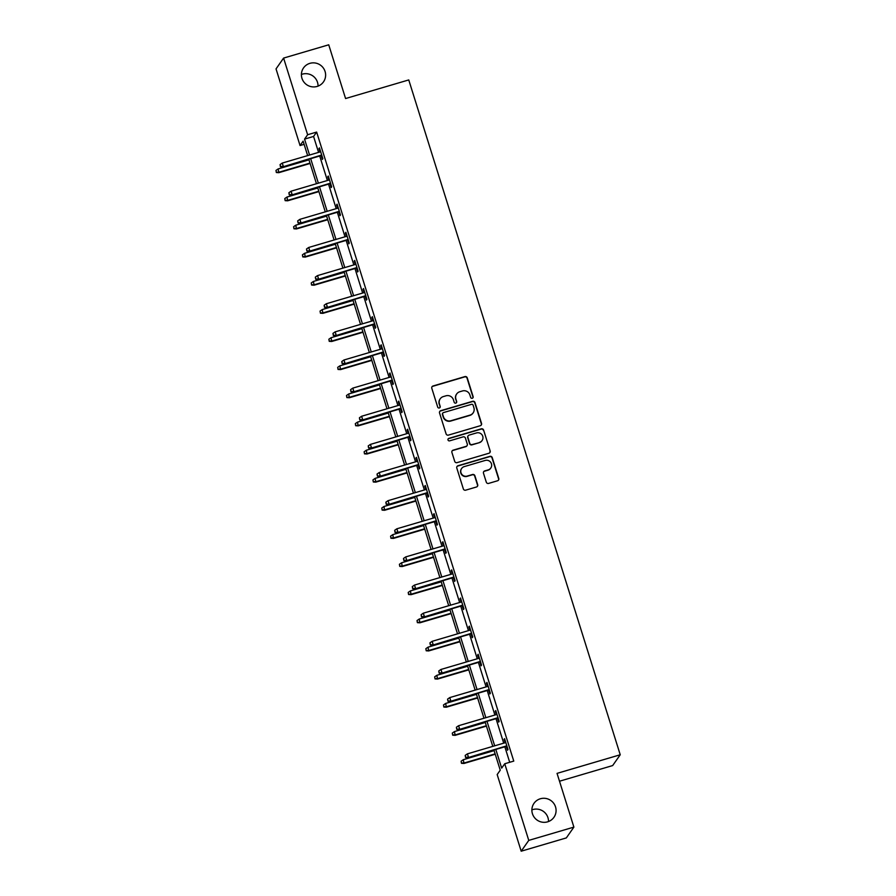 <?xml version="1.0" encoding="UTF-8"?>
<svg xmlns="http://www.w3.org/2000/svg" width="896" height="896" viewBox="0 0 896 896"><rect width="100%" height="100%" fill="white"/><g stroke="black" fill="none" stroke-linecap="round" stroke-linejoin="round"><path stroke-width="1.34" d="M472.282 398.261A1.31 1.288 35 0 0 473.133 396.659L467.242 377.854A1.87 1.837 35 0 0 464.912 376.6L433.026 385.997A1.87 1.837 35 0 0 431.805 388.282L437.696 407.086A1.31 1.288 35 0 0 440.014 407.478A1.31 1.288 35 0 0 440.182 406.358L439.421 403.928A5.981 5.869 35 0 1 443.307 396.592L445.973 395.808A5.981 5.869 35 0 1 453.421 399.806L454.182 402.237A1.31 1.288 35 0 0 456.49 402.629A1.31 1.288 35 0 0 456.658 401.509L455.896 399.078A5.981 5.869 35 0 1 459.794 391.742L462.448 390.958A5.981 5.869 35 0 1 469.896 394.957L470.658 397.387A1.31 1.288 35 0 0 472.282 398.261M472.853 397.914A1.31 1.288 35 0 0 472.931 396.95L467.04 378.146A1.87 1.837 35 0 0 464.71 376.891L432.813 386.288A1.87 1.837 35 0 0 431.95 386.837M439.902 407.613A1.31 1.288 35 0 0 439.981 406.65L439.421 403.928M456.378 402.763A1.31 1.288 35 0 0 456.456 401.8L455.896 399.078M540.366 798.762A12.174 11.962 35 0 0 534.24 817.286A12.174 11.962 35 0 0 553.952 817.286A12.174 11.962 35 0 0 540.366 798.762M548.52 821.531A12.174 11.962 35 0 0 531.877 809.883M309.893 63.347A12.174 11.962 35 0 0 303.766 81.872A12.174 11.962 35 0 0 323.49 81.872A12.174 11.962 35 0 0 309.893 63.347M318.046 86.117A12.174 11.962 35 0 0 301.403 74.469M486.293 482.16A1.87 1.837 35 0 0 488.611 483.414L497.56 480.771A1.87 1.837 35 0 0 498.781 478.486L492.229 457.598A1.87 1.837 35 0 0 489.91 456.344L458.013 465.741A1.87 1.837 35 0 0 456.792 468.026L463.344 488.914A1.87 1.837 35 0 0 465.674 490.168L476.482 486.987A1.87 1.837 35 0 0 477.691 484.691L474.891 475.754A1.87 1.837 35 0 0 472.562 474.499L467.208 476.078A4.995 4.906 35 0 1 461.63 468.485A4.995 4.906 35 0 1 464.24 466.614L485.24 460.432A4.995 4.906 35 0 1 490.806 468.026A4.995 4.906 35 0 1 488.208 469.896L484.702 470.926A1.87 1.837 35 0 0 483.482 473.222L486.293 482.16M304.114 144.346L300.048 145.533L276.035 68.891L283.595 58.083L328.731 44.8L345.576 98.538L408.755 79.934L620.234 754.768L557.043 773.371L573.888 827.109L528.763 840.392L521.192 851.2L497.179 774.558L500.248 770.179L493.92 750.008M283.595 58.083L307.619 134.736L304.55 139.115L309.546 155.03M495.824 749.448L501.67 768.13L504.739 763.75L513.766 761.096L316.646 132.07L307.619 134.736M504.739 763.75L528.763 840.392M480.312 425.723A1.87 1.837 35 0 0 481.533 423.427L474.981 402.539A1.87 1.837 35 0 0 472.651 401.296L440.765 410.682A1.87 1.837 35 0 0 439.544 412.978L446.085 433.866A1.87 1.837 35 0 0 448.414 435.109L480.312 425.723M483.605 430.069L490.157 450.957A1.87 1.837 35 0 1 488.936 453.253L457.038 462.638A1.87 1.837 35 0 1 454.72 461.395L451.909 452.446A1.87 1.837 35 0 1 453.13 450.162L466.066 446.354A1.87 1.837 35 0 0 467.286 444.058L465.427 438.133A1.87 1.837 35 0 0 463.098 436.878L449.635 440.843A1.31 1.288 35 0 1 448.168 438.861A1.31 1.288 35 0 1 448.851 438.368L481.286 428.826A1.87 1.837 35 0 1 483.605 430.069L490.157 450.957M559.507 781.222L612.662 765.565L620.234 754.768M316.646 132.07L313.578 136.45L318.562 152.376M319.704 156.005L327.387 180.51M328.518 184.139L336.202 208.645M337.333 212.274L345.016 236.779M346.147 240.408L353.83 264.902M354.973 268.531L362.645 293.037M363.787 296.666L371.459 321.171M372.602 324.8L380.285 349.306M381.416 352.934L389.099 377.44M390.23 381.069L397.914 405.574M399.045 409.203L406.728 433.709M407.87 437.326L415.542 461.832M416.685 465.461L424.357 489.966M425.499 493.595L433.182 518.101M434.314 521.73L441.997 546.235M443.128 549.864L450.811 574.37M451.942 577.998L459.626 602.504M460.768 606.133L468.44 630.638M469.582 634.256L477.254 658.762M478.397 662.39L486.08 686.896M487.211 690.525L494.894 715.03M496.026 718.659L503.709 743.165M504.84 746.794L509.701 762.294M321.126 155.59L322.336 159.443L322.851 158.715L319.458 147.896L318.942 148.624L319.984 151.962M329.941 183.714L331.15 187.578L331.666 186.85L328.272 176.03L327.757 176.758L328.81 180.085M338.755 211.848L339.965 215.712L340.48 214.984L337.086 204.165L336.582 204.893L337.624 208.219M347.581 239.982L348.79 243.846L349.294 243.118L345.901 232.299L345.397 233.027L346.438 236.354M356.395 268.117L357.605 271.981L358.109 271.253L354.726 260.422L354.211 261.162L355.253 264.488M365.21 296.251L366.419 300.115L366.934 299.376L363.541 288.557L363.026 289.296L364.067 292.622M374.024 324.386L375.234 328.238L375.749 327.51L372.355 316.691L371.84 317.419L372.882 320.757M382.838 352.52L384.048 356.373L384.563 355.645L381.17 344.826L380.654 345.554L381.707 348.891M391.653 380.643L392.862 384.507L393.378 383.779L389.984 372.96L389.48 373.688L390.522 377.014M400.478 408.778L401.688 412.642L402.192 411.914L398.798 401.094L398.294 401.822L399.336 405.149M409.293 436.912L410.502 440.776L411.006 440.048L407.624 429.229L407.109 429.957L408.15 433.283M418.107 465.046L419.317 468.91L419.832 468.182L416.438 457.352L415.923 458.091L416.965 461.418M426.922 493.181L428.131 497.045L428.646 496.306L425.253 485.486L424.738 486.214L425.779 489.552M435.736 521.315L436.946 525.168L437.461 524.44L434.067 513.621L433.552 514.349L434.605 517.686M444.55 549.45L445.76 553.302L446.275 552.574L442.882 541.755L442.378 542.483L443.419 545.821M453.376 577.573L454.586 581.437L455.09 580.709L451.696 569.89L451.192 570.618L452.234 573.944M462.19 605.707L463.4 609.571L463.904 608.843L460.522 598.024L460.006 598.752L461.048 602.078M471.005 633.842L472.214 637.706L472.73 636.978L469.336 626.158L468.821 626.886L469.862 630.213M479.819 661.976L481.029 665.84L481.544 665.101L478.15 654.282L477.635 655.021L478.677 658.347M488.634 690.11L489.843 693.974L490.358 693.235L486.965 682.416L486.45 683.144L487.502 686.482M497.448 718.245L498.658 722.098L499.173 721.37L495.779 710.55L495.275 711.278L496.317 714.616M506.274 746.368L507.483 750.232L507.987 749.504L504.594 738.685L504.09 739.413L505.131 742.75M573.888 827.109L566.328 837.917L521.192 851.2M307.642 155.59L303.117 141.154L300.048 145.533M492.789 746.379L485.106 721.874M483.974 718.245L476.291 693.739M475.149 690.11L467.477 665.605M466.334 661.987L458.662 637.482M457.52 633.853L449.837 609.347M448.706 605.718L441.022 581.213M439.891 577.584L432.208 553.078M431.077 549.45L423.394 524.944M422.251 521.315L414.579 496.81M413.437 493.181L405.765 468.675M404.622 465.058L396.939 440.552M395.808 436.923L388.125 412.418M386.994 408.789L379.31 384.283M378.179 380.654L370.496 356.149M369.354 352.52L361.682 328.014M360.539 324.386L352.867 299.88M351.725 296.251L344.042 271.757M342.91 268.128L335.227 243.622M334.096 239.994L326.413 215.488M325.282 211.859L317.598 187.354M316.456 183.725L308.784 159.219M310.677 158.659L318.36 183.165M319.491 186.794L327.174 211.299M328.306 214.928L335.989 239.434M337.131 243.062L344.803 267.568M345.946 271.197L353.618 295.702M354.76 299.331L362.443 323.826M363.574 327.454L371.258 351.96M372.389 355.589L380.072 380.094M381.203 383.723L388.886 408.229M390.029 411.858L397.701 436.363M398.843 439.992L406.515 464.498M407.658 468.126L415.341 492.632M416.472 496.25L424.155 520.755M425.286 524.384L432.97 548.89M434.101 552.518L441.784 577.024M442.926 580.653L450.598 605.158M451.741 608.787L459.413 633.293M460.555 636.922L468.238 661.427M469.37 665.056L477.053 689.55M478.184 693.179L485.867 717.685M486.998 721.314L494.682 745.819M313.578 136.45L304.55 139.115M318.942 148.624L319.626 148.422M327.757 176.758L328.44 176.557M336.582 204.893L337.254 204.691M345.397 233.027L346.069 232.826M354.211 261.162L354.883 260.96M363.026 289.296L363.709 289.094M371.84 317.419L372.523 317.229M380.654 345.554L381.338 345.352M389.48 373.688L390.152 373.486M398.294 401.822L398.966 401.621M407.109 429.957L407.781 429.755M415.923 458.091L416.606 457.89M424.738 486.214L425.421 486.024M433.552 514.349L434.235 514.158M442.378 542.483L443.05 542.282M451.192 570.618L451.864 570.416M460.006 598.752L460.678 598.55M468.821 626.886L469.504 626.685M477.635 655.021L478.318 654.819M486.45 683.144L487.133 682.954M495.275 711.278L495.947 711.077M504.09 739.413L504.762 739.211M456.669 393.982L456.467 394.274A5.981 5.869 35 0 0 455.694 399.37M440.194 398.832L439.992 399.123A5.981 5.869 35 0 0 439.208 404.219M481.174 425.163A1.87 1.837 35 0 0 481.32 423.718L474.779 402.83A1.87 1.837 35 0 0 472.45 401.587L440.552 410.973A1.87 1.837 35 0 0 439.69 411.533M473.11 405.216A1.31 1.288 35 0 0 471.486 404.342L443.486 412.586A1.31 1.288 35 0 0 442.635 414.198L443.442 416.763A5.981 5.869 35 0 0 450.89 420.75L470.019 415.117A5.981 5.869 35 0 0 473.917 407.792L473.11 405.216M442.803 413.078L442.602 413.37A1.31 1.288 35 0 0 442.434 414.49L442.635 414.198M473.144 412.888L472.942 413.179A5.981 5.869 35 0 1 469.818 415.419L450.677 421.053A5.981 5.869 35 0 1 443.229 417.054L442.434 414.49M489.798 452.693A1.87 1.837 35 0 0 489.944 451.248M467.04 445.648L466.838 445.939A1.87 1.837 35 0 1 465.864 446.645L452.928 450.453A1.87 1.837 35 0 0 452.066 451.013M483.403 430.36A1.87 1.837 35 0 0 481.074 429.117L448.65 438.659A1.31 1.288 35 0 0 448.078 439.006M479.483 442.4A4.995 4.906 35 0 0 482.003 434.795A4.995 4.906 35 0 0 476.526 432.925L469.123 435.109A1.87 1.837 35 0 0 467.902 437.394L469.762 443.33A1.87 1.837 35 0 0 472.091 444.573L479.282 442.691A4.995 4.906 35 0 0 481.891 440.821L482.093 440.53M468.149 435.803L467.947 436.094A1.87 1.837 35 0 0 467.701 437.696L467.902 437.394M479.282 442.691L471.89 444.864A1.87 1.837 35 0 1 469.56 443.621L467.701 437.696M490.806 468.026L490.605 468.317A4.995 4.906 35 0 1 487.995 470.187L484.501 471.218A1.87 1.837 35 0 0 483.638 471.778M461.63 468.485L461.429 468.776A4.995 4.906 35 0 0 467.006 476.37L467.208 476.078M477.344 486.427A1.87 1.837 35 0 0 477.49 484.982L474.69 476.045A1.87 1.837 35 0 0 472.36 474.79L467.006 476.37M498.434 480.211A1.87 1.837 35 0 0 498.579 478.778L492.027 457.89A1.87 1.837 35 0 0 489.698 456.635L457.811 466.032A1.87 1.837 35 0 0 456.938 466.592M275.979 170.43L276.338 172.525L275.979 170.43L278.174 168.907L278.824 172.682L310.117 163.464M276.539 172.234L279.194 172.155L309.994 163.083M278.174 168.907L308.974 159.835M278.824 172.682L276.338 172.525M280.627 166.398L280.067 164.595L280.426 166.69L283.282 166.309L282.262 163.061L320.667 151.76M321.686 155.008L282.912 166.835L321.81 155.389M280.426 166.69L282.912 166.835M282.262 163.061L280.067 164.595M284.794 198.565L285.152 200.659L284.794 198.565L286.989 197.042L287.638 200.805L318.931 191.598M285.354 200.368L288.008 200.29L318.808 191.218M286.989 197.042L317.789 187.97M287.638 200.805L285.152 200.659M293.608 226.699L293.966 228.794L293.608 226.699L295.814 225.176L296.453 228.939L327.746 219.733M294.168 228.502L296.822 228.413L327.622 219.352M295.814 225.176L326.603 216.104M296.453 228.939L293.966 228.794M289.442 194.533L288.882 192.73L289.24 194.824L292.096 194.443L291.077 191.195L329.482 179.894M330.501 183.142L291.726 194.97L330.624 183.523M289.24 194.824L291.726 194.97M291.077 191.195L288.882 192.73M298.256 222.667L297.696 220.864L298.054 222.958L300.91 222.578L299.902 219.33L338.296 208.029M339.315 211.266L300.552 223.104L339.438 211.646M298.054 222.958L300.552 223.104M299.902 219.33L297.696 220.864M302.422 254.834L302.781 256.928L302.422 254.834L304.629 253.299L305.278 257.074L336.56 247.867M302.982 256.637L305.648 256.547L336.437 247.486M304.629 253.299L335.418 244.238M305.278 257.074L302.781 256.928M311.237 282.968L311.595 285.062L311.237 282.968L313.443 281.434L314.093 285.208L345.374 276.002M311.808 284.771L314.462 284.682L345.251 275.61M313.443 281.434L344.243 272.373M314.093 285.208L311.595 285.062M320.051 311.102L320.421 313.197L320.051 311.102L322.258 309.568L322.907 313.342L354.189 304.125M320.622 312.906L323.277 312.816L354.077 303.744M322.258 309.568L353.058 300.496M322.907 313.342L320.421 313.197M307.082 250.79L306.51 248.987L306.869 251.082L309.736 250.712L308.717 247.464L347.11 236.152M348.13 239.4L309.366 251.238L348.253 239.781M306.869 251.082L309.366 251.238M308.717 247.464L306.51 248.987M315.896 278.925L315.325 277.122L315.694 279.216L318.55 278.846L317.531 275.598L355.936 264.286M356.944 267.534L318.181 279.362L357.067 267.915M315.694 279.216L318.181 279.362M317.531 275.598L315.325 277.122M324.71 307.059L324.139 305.256L324.509 307.35L327.365 306.97L326.346 303.733L364.75 292.421M365.77 295.669L326.995 307.496L365.882 296.05M324.509 307.35L326.995 307.496M326.346 303.733L324.139 305.256M328.877 339.226L329.235 341.331L328.877 339.226L331.072 337.702L331.722 341.477L363.014 332.259M329.437 341.029L332.091 340.95L362.891 331.878M331.072 337.702L361.872 328.63M331.722 341.477L329.235 341.331M333.525 335.194L332.965 333.39L333.323 335.485L336.179 335.104L335.16 331.856L373.565 320.555M374.584 323.803L335.81 335.63L374.707 324.184M333.323 335.485L335.81 335.63M335.16 331.856L332.965 333.39M337.691 367.36L338.05 369.454L337.691 367.36L339.886 365.837L340.536 369.611L371.829 360.394M338.251 369.163L340.906 369.085L371.706 360.013M339.886 365.837L370.686 356.765M340.536 369.611L338.05 369.454M342.339 363.328L341.779 361.525L342.138 363.619L344.994 363.238L343.974 359.99L382.379 348.69M383.398 351.938L344.624 363.765L383.522 352.318M342.138 363.619L344.624 363.765M343.974 359.99L341.779 361.525M346.506 395.494L346.864 397.589L346.506 395.494L348.712 393.971L349.35 397.734L380.643 388.528M347.066 397.298L349.72 397.208L380.52 388.147M348.712 393.971L379.501 384.899M349.35 397.734L346.864 397.589M351.154 391.462L350.594 389.659L350.952 391.754L353.808 391.373L352.8 388.125L391.194 376.824M392.213 380.061L353.45 391.899L392.336 380.453M350.952 391.754L353.45 391.899M352.8 388.125L350.594 389.659M355.32 423.629L355.678 425.723L355.32 423.629L357.526 422.106L358.176 425.869L389.458 416.662M355.88 425.432L358.546 425.342L389.334 416.282M357.526 422.106L388.315 413.034M358.176 425.869L355.678 425.723M359.979 419.597L359.408 417.794L359.766 419.888L362.634 419.507L361.614 416.259L400.008 404.947M401.027 408.195L362.264 420.034L401.15 408.576M359.766 419.888L362.264 420.034M361.614 416.259L359.408 417.794M364.134 451.763L364.493 453.858L364.134 451.763L366.341 450.229L366.99 454.003L398.272 444.797M364.706 453.566L367.36 453.477L398.149 444.416M366.341 450.229L397.141 441.168M366.99 454.003L364.493 453.858M368.794 447.72L368.222 445.917L368.592 448.011L371.448 447.642L370.429 444.394L408.834 433.082M409.842 436.33L371.078 448.168L409.965 436.71M368.592 448.011L371.078 448.168M370.429 444.394L368.222 445.917M372.949 479.898L373.318 481.992L372.949 479.898L375.155 478.363L375.805 482.138L407.086 472.931M373.52 481.701L376.174 481.611L406.974 472.539M375.155 478.363L405.955 469.302M375.805 482.138L373.318 481.992M377.608 475.854L377.037 474.051L377.406 476.146L380.262 475.776L379.243 472.528L417.648 461.216M418.667 464.464L379.893 476.291L418.779 464.845M377.406 476.146L379.893 476.291M379.243 472.528L377.037 474.051M381.774 508.032L382.133 510.126L381.774 508.032L383.97 506.498L384.619 510.272L415.912 501.054M382.334 509.835L384.989 509.746L415.789 500.674M383.97 506.498L414.77 497.426M384.619 510.272L382.133 510.126M386.422 503.989L385.862 502.186L386.221 504.28L389.077 503.899L388.058 500.662L426.462 489.35M427.482 492.598L388.707 504.426L427.605 492.979M386.221 504.28L388.707 504.426M388.058 500.662L385.862 502.186M390.589 536.155L390.947 538.261L390.589 536.155L392.784 534.632L393.434 538.406L424.726 529.189M391.149 537.958L393.803 537.88L424.603 528.808M392.784 534.632L423.584 525.56M393.434 538.406L390.947 538.261M395.237 532.123L394.677 530.32L395.035 532.414L397.891 532.034L396.872 528.786L435.277 517.485M436.296 520.733L397.522 532.56L436.419 521.114M395.035 532.414L397.522 532.56M396.872 528.786L394.677 530.32M399.403 564.29L399.762 566.384L399.403 564.29L401.61 562.766L402.248 566.541L433.541 557.323M399.963 566.093L402.618 566.014L433.418 556.942M401.61 562.766L432.398 553.694M402.248 566.541L399.762 566.384M404.051 560.258L403.491 558.454L403.85 560.549L406.706 560.168L405.698 556.92L444.091 545.619M445.11 548.867L406.347 560.694L445.234 549.248M403.85 560.549L406.347 560.694M405.698 556.92L403.491 558.454M408.218 592.424L408.576 594.518L408.218 592.424L410.424 590.901L411.074 594.664L442.355 585.458M408.778 594.227L411.443 594.138L442.232 585.077M410.424 590.901L441.213 581.829M411.074 594.664L408.576 594.518M412.877 588.392L412.306 586.589L412.664 588.683L415.531 588.302L414.512 585.054L452.906 573.754M453.925 576.99L415.162 588.829L454.048 577.382M412.664 588.683L415.162 588.829M414.512 585.054L412.306 586.589M417.032 620.558L417.39 622.653L417.032 620.558L419.238 619.024L419.888 622.798L451.17 613.592M417.603 622.362L420.258 622.272L451.046 613.211M419.238 619.024L450.038 609.963M419.888 622.798L417.39 622.653M421.691 616.515L421.12 614.712L421.49 616.818L424.346 616.437L423.326 613.189L461.731 601.877M462.739 605.125L423.976 616.963L462.862 605.506M421.49 616.818L423.976 616.963M423.326 613.189L421.12 614.712M425.846 648.693L426.216 650.787L425.846 648.693L428.053 647.158L428.702 650.933L459.984 641.726M426.418 650.496L429.072 650.406L459.872 641.346M428.053 647.158L458.853 638.098M428.702 650.933L426.216 650.787M430.506 644.65L429.934 642.846L430.304 644.941L433.16 644.571L432.141 641.323L470.546 630.011M471.565 633.259L432.79 645.098L471.677 633.64M430.304 644.941L432.79 645.098M432.141 641.323L429.934 642.846M434.672 676.827L435.03 678.922L434.672 676.827L436.867 675.293L437.517 679.067L468.81 669.861M435.232 678.63L437.886 678.541L468.686 669.469M436.867 675.293L467.667 666.232M437.517 679.067L435.03 678.922M439.32 672.784L438.76 670.981L439.118 673.075L441.974 672.694L440.955 669.458L479.36 658.146M480.379 661.394L441.605 673.221L480.502 661.774M439.118 673.075L441.605 673.221M440.955 669.458L438.76 670.981M443.486 704.962L443.845 707.056L443.486 704.962L445.682 703.427L446.331 707.202L477.624 697.984M444.046 706.765L446.701 706.675L477.501 697.603M445.682 703.427L476.482 694.355M446.331 707.202L443.845 707.056M448.134 700.918L447.574 699.115L447.933 701.21L450.789 700.829L449.77 697.581L488.174 686.28M489.194 689.528L450.419 701.355L489.317 689.909M447.933 701.21L450.419 701.355M449.77 697.581L447.574 699.115M452.301 733.085L452.659 735.179L452.301 733.085L454.507 731.562L455.146 735.336L486.438 726.118M452.861 734.888L455.515 734.81L486.315 725.738M454.507 731.562L485.296 722.49M455.146 735.336L452.659 735.179M456.949 729.053L456.389 727.25L456.747 729.344L459.603 728.963L458.595 725.715L496.989 714.414M498.008 717.662L459.245 729.49L498.131 718.043M456.747 729.344L459.245 729.49M458.595 725.715L456.389 727.25M461.115 761.219L461.474 763.314L461.115 761.219L463.322 759.696L463.971 763.459L495.253 754.253M461.675 763.022L464.341 762.944L495.13 753.872M463.322 759.696L494.11 750.624M463.971 763.459L461.474 763.314M465.774 757.187L465.203 755.384L465.562 757.478L468.429 757.098L467.41 753.85L505.803 742.549M506.822 745.797L468.059 757.624L506.946 746.178M465.562 757.478L468.059 757.624M467.41 753.85L465.203 755.384"/></g></svg>
